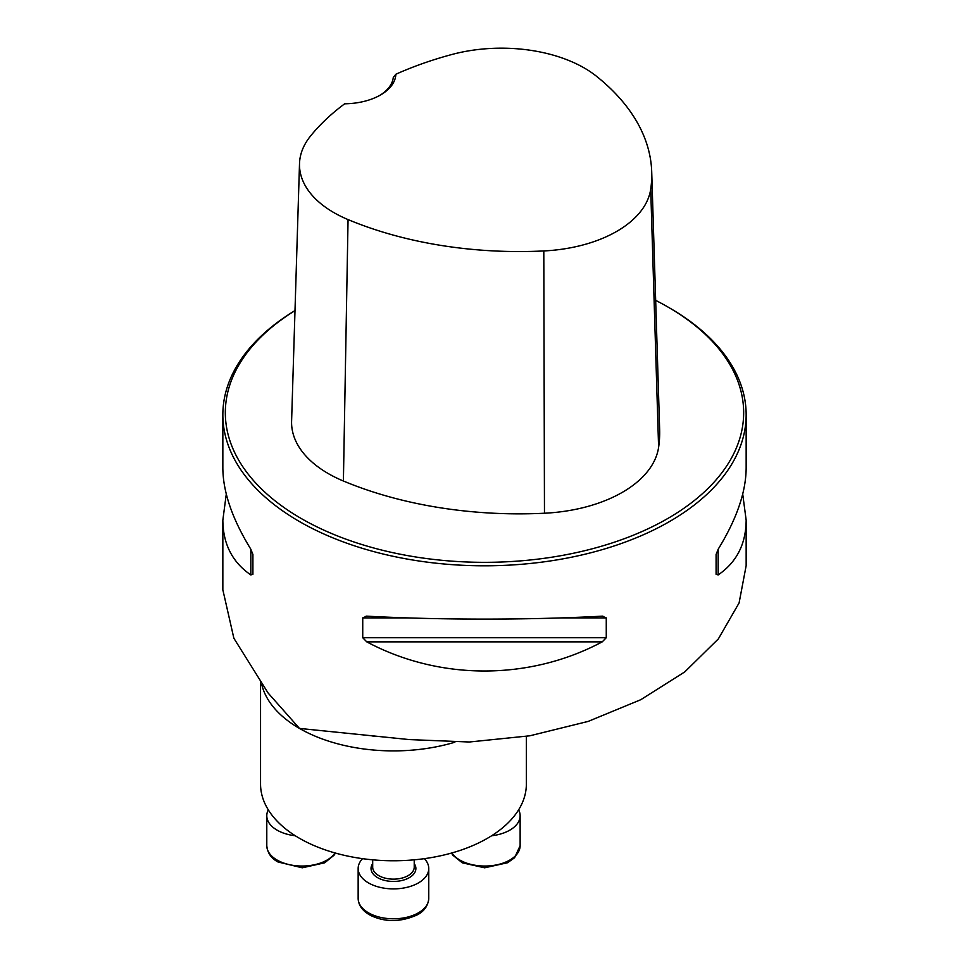 <?xml version="1.0" encoding="UTF-8"?>
<svg xmlns="http://www.w3.org/2000/svg" width="969" height="969" viewBox="0 0 969 969"><rect width="100%" height="100%" fill="white"/><g stroke="black" fill="none" stroke-linecap="round" stroke-linejoin="round"><path stroke-width="1.45" d="M526.361 736.392L526.361 784.042A132.91 76.733 180 0 1 444.323 854.924A132.91 76.733 180 0 1 299.482 838.294A132.91 76.733 180 0 1 260.552 784.042L260.552 682.879M222.931 590.182L233.868 638.256L268.05 692.944L299.482 728.422L409.366 739.589L469.384 742L529.849 735.798L588.183 721.408L640.739 699.727L684.792 671.88L718.344 638.922L739.093 602.936L746.154 565.666L746.154 520.135C745.985 543.972 736.658 562.226 718.174 574.92L716.091 574.314L716.091 554.486L718.174 549.217C736.658 519.105 745.985 492.058 746.154 468.051L746.154 414.744A261.654 151.067 0 0 0 669.518 307.924L667.762 306.907A259.159 149.626 0 0 0 655.674 300.366M295 310.577A261.654 151.067 0 0 0 222.846 414.744A261.654 151.067 0 0 0 299.482 521.564A261.654 151.067 0 0 0 584.634 554.304A261.654 151.067 0 0 0 746.154 414.744M602.233 616.163L606.267 617.895L606.267 637.723L602.233 641.853C529.462 680.71 439.538 680.71 366.767 641.853L362.733 637.723L362.733 617.895L366.767 616.163C439.538 620.087 529.462 620.087 602.233 616.163L602.875 616.139M366.125 616.139L366.767 616.163M222.846 414.744L222.846 468.051C223.015 492.058 232.342 519.105 250.826 549.217L252.909 554.486L252.909 574.314L250.826 574.92C232.342 562.226 223.015 543.972 222.846 520.135L226.286 494.093M742.714 494.093L746.154 520.135M344.673 103.804A52.326 30.209 0 0 0 380.538 94.962A52.326 30.209 0 0 0 395.849 74.25A291.73 168.424 180 0 1 451.893 54.494A117.297 67.721 180 0 1 596.407 76.2A291.73 168.424 180 0 1 651.713 171.925A291.73 168.424 180 0 1 650.708 189.221A117.297 67.721 180 0 1 543.803 250.947A291.73 168.424 180 0 1 348.053 219.588A117.297 67.721 180 0 1 299.518 163.519A117.297 67.721 180 0 1 310.443 136.157A291.73 168.424 180 0 1 344.673 103.804M395.849 74.25L393.281 77.411A49.843 28.779 180 0 1 379.63 95.471M294.988 310.637A259.159 149.626 0 0 0 301.238 518.512A259.159 149.626 0 0 0 667.75 518.512A259.159 149.626 0 0 0 667.762 306.907M299.518 163.519L291.596 421.164A125.219 72.3 0 0 0 343.401 481.024A299.663 173.003 0 0 0 544.469 513.231A125.219 72.3 0 0 0 658.605 447.327A299.663 173.003 0 0 0 659.647 429.57L651.713 171.925M518.621 809.842A35.308 20.385 180 0 1 520.135 815.753A35.308 20.385 180 0 1 491.658 835.75M295.266 835.75A35.308 20.385 180 0 1 277.122 830.167A35.308 20.385 180 0 1 266.79 815.753A35.308 20.385 180 0 1 268.292 809.842M424.374 858.667A35.308 20.385 180 0 1 428.758 868.503A35.308 20.385 180 0 1 418.426 882.916A35.308 20.385 180 0 1 379.945 887.338A35.308 20.385 180 0 1 358.155 868.503A35.308 20.385 180 0 1 362.539 858.667M454.861 742.218A132.91 76.733 180 0 1 299.482 728.422A132.91 76.733 180 0 1 261.787 684.586M650.708 189.221L658.605 447.327M348.053 219.588L343.401 481.024M543.803 250.947L544.469 513.231M250.826 574.92L250.826 549.217M718.174 549.217L718.174 574.92M602.233 641.853L366.767 641.853M606.267 637.723L362.733 637.723M606.267 617.895L561.475 617.895M407.525 617.895L362.733 617.895M451.869 852.962A35.308 20.385 0 0 0 491.259 865.705A35.308 20.385 0 0 0 520.135 845.658L520.135 815.753M266.79 815.753L266.79 845.658A35.308 20.385 0 0 0 277.122 860.072A35.308 20.385 0 0 0 335.044 852.962M372.69 859.83L372.69 867.146A20.761 11.991 0 0 0 385.517 878.229A20.761 11.991 0 0 0 408.143 875.625A20.761 11.991 0 0 0 414.223 867.146L414.223 859.83M414.223 863.609A22.432 12.948 180 0 1 409.318 877.66A22.432 12.948 180 0 1 381.047 879.283A22.432 12.948 180 0 1 372.69 863.609M418.426 912.822A35.308 20.385 0 0 0 428.758 898.408C428.128 905.603 424.386 911.042 417.566 914.724C401.118 922.173 385.577 922.452 370.921 915.584C362.672 911.223 358.409 905.506 358.155 898.408A35.308 20.385 0 0 0 379.945 917.243A35.308 20.385 0 0 0 418.426 912.822M222.846 590.182L222.846 520.135M371.987 735.943L375.524 736.222M451.481 853.071L452.886 855.252L462.298 862.822L484.645 867.8L507.502 862.761L514.6 857.735L520.135 845.658M335.431 853.071L334.026 855.252L324.615 862.822L302.28 867.8L277.982 861.974C271.15 858.292 267.42 852.853 266.79 845.658M358.155 868.503L358.155 898.408M428.758 868.503L428.758 898.408"/></g></svg>
